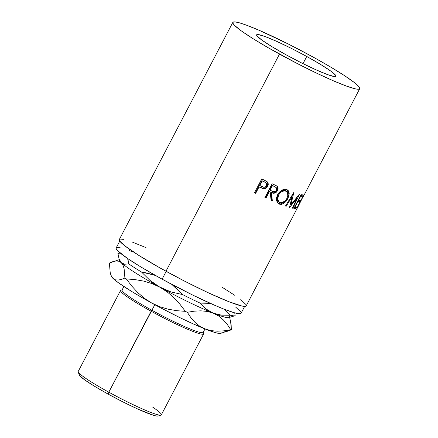 <?xml version="1.0" encoding="UTF-8"?>
<svg xmlns="http://www.w3.org/2000/svg" width="438" height="438" viewBox="0 0 438 438"><rect width="100%" height="100%" fill="white"/><g stroke="black" fill="none" stroke-linecap="round" stroke-linejoin="round"><path stroke-width="0.66" d="M79.24 374.353L79.453 375.377L84.342 379.631L94.471 386.239L108.296 394.2L108.805 392.18L108.296 394.2A44.643 4.134 27.6 0 0 157.97 416.051L160.965 415.125A46.882 4.342 -152.4 0 1 108.805 392.18A46.882 4.342 27.6 0 0 161.332 414.863L203.648 333.92A46.882 4.342 -152.4 0 1 151.121 311.243A46.882 4.342 27.6 0 0 203.654 333.466L203.183 331.971A45.766 4.238 -152.4 0 1 151.898 310.274L108.805 392.18L151.121 311.243A46.882 4.342 -152.4 0 1 120.554 290.476L78.238 371.419A46.882 4.342 27.6 0 0 108.805 392.18A46.882 4.342 -152.4 0 1 78.232 371.873L79.185 374.862A44.643 4.134 27.6 0 0 108.296 394.2L123.713 402.303L138.375 409.311L154.187 415.52L156.957 416.1L158.266 415.876M152.807 407.236A46.882 4.342 -152.4 0 1 160.965 415.125M306.753 56.469L303.003 63.641L306.753 56.469L291.303 48.35L276.608 41.325L264.908 36.469L257.982 34.52L256.668 34.744L256.882 35.774L261.782 40.033L271.932 46.658L285.79 54.64A44.747 4.145 -152.4 0 1 256.619 34.821A44.747 4.145 -152.4 0 1 306.753 56.469A44.747 4.145 -152.4 0 1 335.924 76.283A44.747 4.145 -152.4 0 1 285.79 54.64L301.24 62.76L315.935 69.779L327.635 74.635L334.561 76.59L335.875 76.36L335.661 75.336L330.761 71.071L320.611 64.446L306.753 56.469M123.877 286.534L122.06 290.011A45.766 4.238 27.6 0 0 151.898 310.274L154.8 304.722L151.898 310.274A45.766 4.238 27.6 0 0 203.172 332.415L204.989 328.938M116.245 247.837L116.108 248.494L117.641 250.717L127.595 258.48L140.28 266.605L162.104 279.17L166.183 271.368L162.104 279.17A70.474 6.526 27.6 0 0 241.07 313.263L244.656 306.397M232.824 22.387L119.295 239.548A71.591 6.63 27.6 0 0 165.969 271.253L279.499 54.093A71.591 6.63 -152.4 0 1 232.824 22.387A71.591 6.63 -152.4 0 1 313.044 57.017L330.104 66.724L344.252 75.467L354.271 82.497L359.291 87.206L359.631 88.848L357.539 89.21L355.601 88.903L346.458 86.089L332.99 80.641L316.367 73.037L298.01 63.926L267.87 47.556L252.6 38.402L241.092 30.72L234.335 25.185L233.251 23.904L232.912 22.261L235.003 21.9L239.455 22.831L246.085 25.021L259.553 30.468L288.319 44.024L313.044 57.017A71.591 6.63 -152.4 0 1 359.718 88.722A71.591 6.63 -152.4 0 1 279.499 54.093L165.969 271.253A71.591 6.63 27.6 0 0 246.189 305.883L297.117 208.461M267.103 181.715L264.295 180.144A71.591 6.63 -152.4 0 1 261.738 178.934L254.511 192.753L261.738 178.934A71.591 6.63 27.6 0 0 264.295 180.144L266.797 181.485L267.848 182.641L268.237 184.442L267.498 186.637L265.839 188.296L264.596 188.707L262.888 188.57L259.953 187.376A71.591 6.63 -152.4 0 1 259.022 186.933L255.688 193.311A71.591 6.63 -152.4 0 1 254.511 192.753A71.591 6.63 -152.4 0 0 255.688 193.311L259.022 186.933L258.683 186.648A70.474 6.526 27.6 0 0 259.597 187.081L263.337 188.674C265.231 188.937 266.676 188.148 267.673 186.32C268.576 184.507 268.385 182.969 267.103 181.715L266.961 181.606M277.057 186.177L274.522 184.831A71.591 6.63 -152.4 0 1 272.129 183.757L264.902 197.576L272.129 183.757A71.591 6.63 27.6 0 0 274.522 184.831L277.259 186.364L278.081 188.767L277.495 190.667L276.301 192.233L273.849 193.235L271.494 192.654L272.343 200.85A71.591 6.63 -152.4 0 1 271.106 200.319L270.191 192.074A71.591 6.63 -152.4 0 1 269.321 191.685L265.986 198.064A71.591 6.63 -152.4 0 1 264.902 197.576A71.591 6.63 -152.4 0 0 265.986 198.064L269.321 191.685L268.817 191.324A70.474 6.526 27.6 0 0 269.671 191.707L270.191 192.074L271.106 200.319A71.591 6.63 -152.4 0 0 272.343 200.85L271.494 192.654C273.788 193.881 275.787 193.218 277.495 190.667C278.398 188.8 278.256 187.3 277.057 186.177L276.821 186.002M286.228 189.397L288.418 190.82L289.162 192.988L288.938 195.731L287.788 198.666L286.003 201.349L283.775 203.336L281.41 204.343L278.743 203.894L277.5 202.81L276.564 200.522L276.559 197.669L277.599 194.713L279.466 192.096L281.886 190.201L284.465 189.32L286.228 189.397M297.057 198.096L289.644 207.42A71.591 6.63 -152.4 0 1 289.507 207.382L292.124 196.58L286.173 206.293A71.591 6.63 -152.4 0 1 285.45 206.041L293.723 192.583A71.591 6.63 27.6 0 0 293.821 192.621L290.865 204.918L299.307 194.275A71.591 6.63 27.6 0 0 299.384 194.291L292.863 208.274A71.591 6.63 -152.4 0 1 292.387 208.17L297.057 198.096L296.154 197.576L297.057 198.096L292.387 208.17A71.591 6.63 -152.4 0 0 292.863 208.274L299.384 194.291A71.591 6.63 -152.4 0 1 299.307 194.275L290.865 204.918L289.994 204.415L290.865 204.918L293.821 192.621A71.591 6.63 -152.4 0 1 293.723 192.583L285.45 206.041A71.591 6.63 -152.4 0 0 286.173 206.293L292.124 196.58L289.507 207.382A71.591 6.63 -152.4 0 0 289.644 207.42L297.057 198.096M293.854 208.477L301.081 194.658A71.591 6.63 27.6 0 0 303.184 194.855L302.439 196.273A71.591 6.63 -152.4 0 1 300.736 196.142L298.513 200.39A71.591 6.63 27.6 0 0 300.216 200.527L299.477 201.94A71.591 6.63 -152.4 0 1 297.774 201.809L294.993 207.125A71.591 6.63 27.6 0 0 296.696 207.256L295.957 208.674A71.591 6.63 -152.4 0 1 293.854 208.477A71.591 6.63 -152.4 0 0 295.957 208.674L296.696 207.256A71.591 6.63 -152.4 0 1 294.993 207.125L297.774 201.809L297.44 201.622L297.774 201.809A71.591 6.63 -152.4 0 0 299.477 201.94L300.216 200.527A71.591 6.63 -152.4 0 1 298.513 200.39L300.736 196.142L300.402 195.956L300.736 196.142A71.591 6.63 -152.4 0 0 302.439 196.273L303.184 194.855A71.591 6.63 -152.4 0 1 301.081 194.658L293.854 208.477M303.775 195.403L303.583 195.709M304.563 194.165L299.959 201.661L304.563 194.165M299.614 202.323L297.676 206.533L299.614 202.323M297.561 206.818L296.997 208.636L297.561 206.818M297.068 208.554L297.698 207.19L297.068 208.554M297.829 207.108L299.97 201.639L303.912 195.468L300.123 201.721L297.928 206.917M303.715 195.37L297.867 207.032M133.207 252.074L129.215 250.558M120.215 247.782L116.979 247.503M119.744 241.097L116.158 247.963A70.474 6.526 27.6 0 0 162.104 279.17L192.485 294.96L214.762 305.308L224.021 309.151L234.544 312.82L240.254 313.723L240.988 313.384L241.119 312.732M240.654 311.768L235.71 307.131M146.024 247.629L132.555 242.181M123.412 239.367L120.127 239.077M119.382 239.422L119.722 241.064L124.742 245.773L139.07 255.562L160.045 267.957L184.48 281.087L208.647 292.934L228.871 301.705L242.072 306.063L245.357 306.348L246.107 306.009L246.238 305.346M245.762 304.366L240.741 299.658M234.576 295.196L221.683 286.945M224.442 309.343L230.361 315.229A66.477 6.159 27.6 0 0 235.157 315.645L234.708 312.716M221.239 332.781L220.73 333.362L216.936 333.033L209.692 330.745L193.476 324.016L180.182 317.774L158.753 306.852L144.901 299.242L132.506 291.976L118.441 282.795L113.015 278.426L111.307 275.929L110.179 272.403L109.385 263.035L112.905 261.628L116.114 260.977L118.939 261.245L121.271 262.636L120.028 261.032L118.928 258.491L119.53 260.38A62.004 5.743 27.6 0 0 121.271 262.636L124.562 264.234L128.734 263.895L127.595 258.431L128.285 260.966L128.734 263.895L124.562 264.234L122.799 263.703L121.271 262.636L122.985 265.132L124.113 268.658L124.907 278.026A70.951 6.57 27.6 0 0 126.314 278.924L135.013 279.597L143.669 281.103L152.008 283.6L170.913 291.916L182.542 294.566L171.877 284.443L178.425 290.175L182.542 294.566A66.477 6.159 27.6 0 0 200.117 303.107L204.672 302.926L210.333 303.353L200.117 303.107A66.477 6.159 -152.4 0 1 182.542 294.566L170.913 291.916L165.345 289.852L159.963 287.24A62.004 5.743 27.6 0 0 213.175 313.115A62.004 5.743 27.6 0 0 228.948 317.583L234.943 315.732A66.477 6.159 -152.4 0 1 230.361 315.229L221.404 315.146L217.188 314.402L213.175 313.115L209.435 311.292L206.035 308.987L200.117 303.107L206.035 308.987L213.175 313.115A62.004 5.743 -152.4 0 1 159.963 287.24L154.822 284.07L150.053 280.44L141.507 272.02L147.398 273.12L155.381 275.431L141.507 272.02A66.477 6.159 -152.4 0 1 128.734 263.895A66.477 6.159 27.6 0 0 141.507 272.02L150.053 280.44L159.963 287.24A62.004 5.743 -152.4 0 1 121.271 262.636A62.004 5.743 27.6 0 0 159.963 287.24L167.365 292.047L173.995 297.774L179.969 304.284L185.351 311.352A70.951 6.57 27.6 0 0 187.289 312.294L194.154 311.183L200.796 310.827L207.169 311.407L213.175 313.115L218.502 315.929L223.183 319.762L227.267 324.443L230.804 329.726A70.951 6.57 27.6 0 0 231.33 329.776L231.149 324.793L229.671 317.358M119.963 252.83L118.161 253.388A66.477 6.159 27.6 0 0 117.942 253.476L120.258 253.076L117.942 253.476L119.081 258.94L117.942 253.476M234.741 312.874L235.157 315.645A66.477 6.159 -152.4 0 1 234.943 315.732M119.481 259.958L119.481 259.958A62.004 5.743 -152.4 0 0 121.271 262.636L119.081 258.94M230.361 315.229L221.404 315.146L213.175 313.115L218.502 315.929L223.183 319.762L227.267 324.443L230.804 329.726L223.938 330.838L217.292 331.199L210.924 330.613L204.918 328.911A62.004 5.743 27.6 0 0 220.692 333.373L231.33 329.776A70.951 6.57 -152.4 0 1 230.804 329.726L223.938 330.838L217.292 331.199L210.924 330.613L204.918 328.911L199.591 326.096L194.91 322.259L190.826 317.583L187.289 312.294A70.951 6.57 -152.4 0 1 185.351 311.352L176.651 310.673L168 309.168L159.662 306.677L151.707 303.036A62.004 5.743 27.6 0 0 204.918 328.911L199.591 326.096L194.91 322.259L190.826 317.583L187.289 312.294L194.154 311.183L200.796 310.827L207.169 311.407L213.175 313.115A62.004 5.743 -152.4 0 0 229.441 316.636M110.672 274.287L111.274 276.175A62.004 5.743 27.6 0 0 113.015 278.426A62.004 5.743 27.6 0 0 151.707 303.036L144.305 298.229L137.669 292.496L131.701 285.992L126.314 278.924A70.951 6.57 -152.4 0 1 124.907 278.026L121.386 279.428L118.172 280.085L115.353 279.811L113.015 278.426L111.307 275.929L110.179 272.403L109.385 263.035L119.3 259.657M112.905 261.628L116.114 260.977L118.939 261.245L121.271 262.636L122.985 265.132L124.113 268.658L124.907 278.026L121.386 279.428L118.172 280.085L115.353 279.811L113.015 278.426L111.219 275.82M224.557 331.834L227.798 331.183L231.33 329.776L230.547 320.457M159.963 287.24L167.365 292.047L173.995 297.774L179.969 304.284L185.351 311.352L176.651 310.673L168 309.168L159.662 306.677L151.707 303.036L144.305 298.229L137.669 292.496L131.701 285.992L126.314 278.924L135.013 279.597L143.669 281.103L152.008 283.6L159.963 287.24M297.78 207.185L297.468 207.07M359.718 88.722L304.629 194.078M301.968 194.79L301.47 195.748L302.439 196.273L301.47 195.748L301.968 194.79M300.528 195.709A70.474 6.526 27.6 0 0 301.47 195.748A70.474 6.526 27.6 0 1 300.528 195.709M298.179 200.204L298.513 200.39L298.179 200.204M299.006 200.462L298.508 201.414L299.477 201.94L298.508 201.414L299.006 200.462M297.566 201.381A70.474 6.526 27.6 0 0 298.508 201.414A70.474 6.526 27.6 0 1 297.566 201.381M294.659 206.939L294.993 207.125L294.659 206.939M295.486 207.19L294.988 208.149L295.957 208.674L294.988 208.149L295.486 207.19M294.046 208.11A70.474 6.526 27.6 0 0 294.988 208.149A70.474 6.526 27.6 0 1 294.046 208.11M291.292 196.087L292.124 196.58L291.292 196.087M290.542 204.732L290.022 205.373L290.542 204.732M292.447 208.045L292.863 208.274L292.447 208.045M292.398 194.74L291.987 196.498L292.398 194.74M285.352 205.805L286.173 206.293L285.352 205.805M287.788 198.666L287.005 198.19L287.788 198.666L289.195 193.476L287.432 189.906L286.748 189.566C283.32 188.718 280.271 190.437 277.599 194.713L276.488 200.018L278.557 203.785L279.23 204.124C282.433 204.88 285.286 203.062 287.788 198.666M284.935 201.201L278.513 203.675L279.23 204.124L278.19 203.522M287.071 189.714L287.897 196.125L288.396 192.517L287.678 190.36L286.95 189.621M278.037 203.446L280.67 203.884L283.014 202.86L285.226 200.867M277.084 199.378L277.396 195.874L278.606 193.558L279.975 192.036L281.42 191.034L283.501 190.349L286.074 190.968M277.374 200.369L279.225 202.241M286.545 191.247L285.335 190.546C282.587 189.835 280.112 191.214 277.916 194.686L278.563 195.107L277.916 194.686L277.019 198.978L278.678 201.967L279.373 202.411L277.681 199.399L278.563 195.107C280.758 191.636 283.255 190.267 286.047 191.001L286.545 191.247L288.095 194.111L287.021 198.381C284.941 201.962 282.581 203.396 279.937 202.69L279.373 202.411M285.335 190.546L286.047 191.001L285.335 190.546M276.493 185.789C277.67 186.911 277.801 188.4 276.893 190.262L277.495 190.667L276.893 190.262C275.195 192.819 273.219 193.486 270.958 192.282L271.494 192.654L270.958 192.282L271.741 200.445L272.343 200.85L271.741 200.445L270.958 192.282L272.874 192.829L274.117 192.725L276.367 191.105L277.484 188.367L277.172 186.632L276.493 185.789M271.089 200.166A70.474 6.526 27.6 0 0 271.741 200.445A70.474 6.526 27.6 0 1 271.089 200.166M270.191 192.074A71.591 6.63 -152.4 0 1 269.321 191.685L268.817 191.324L265.483 197.702L265.986 198.064L265.483 197.702L268.817 191.324A70.474 6.526 27.6 0 0 269.671 191.707L270.191 192.074M264.963 197.472A70.474 6.526 27.6 0 0 265.483 197.702A70.474 6.526 27.6 0 1 264.963 197.472M275.973 187.338L274.686 186.648A71.591 6.63 -152.4 0 1 272.469 185.663L271.965 185.301L269.556 189.911L270.06 190.267L272.469 185.663L271.965 185.301A70.474 6.526 27.6 0 0 274.15 186.276L275.951 187.322L276.493 190.234C275.201 191.91 273.777 192.249 272.217 191.253L269.556 189.911L271.965 185.301A70.474 6.526 27.6 0 0 274.15 186.276L275.935 187.464M266.693 181.398C267.952 182.641 268.133 184.168 267.229 185.986L267.673 186.32L267.229 185.986C266.222 187.825 264.787 188.614 262.931 188.356L259.953 187.376A71.591 6.63 -152.4 0 1 259.022 186.933L258.683 186.648L255.349 193.027L255.688 193.311L255.349 193.027L258.683 186.648A70.474 6.526 27.6 0 0 259.597 187.081L263.545 188.417L265.401 187.968L266.457 187.125L267.799 184.108L267.656 182.876L266.693 181.398M254.566 192.654A70.474 6.526 27.6 0 0 255.349 193.027A70.474 6.526 27.6 0 1 254.566 192.654M266.047 182.892L264.541 182.027A71.591 6.63 -152.4 0 1 262.17 180.91L261.831 180.626L259.422 185.23L259.761 185.515L262.17 180.91L261.831 180.626A70.474 6.526 27.6 0 0 264.163 181.721L266.025 182.876L266.55 185.816C265.247 187.453 263.736 187.721 262.017 186.615L259.422 185.23L261.831 180.626A70.474 6.526 27.6 0 0 264.163 181.721L266.096 183.062M278.886 194.532L277.719 197.511L278.048 200.801L279.537 202.509L281.733 202.893L283.687 202.164L286.342 199.525L287.93 195.994L288.056 193.777L286.797 191.422L284.185 190.793L281.196 192.008L278.886 194.532M270.06 190.267L273.849 191.773L275.606 191.291L276.635 189.922L276.739 188.373L276.132 187.453L274.686 186.648A71.591 6.63 -152.4 0 1 272.469 185.663L270.06 190.267M259.761 185.515L263.78 187.245L265.652 186.84L266.55 185.816L266.857 184.551L266.507 183.38L264.541 182.027A71.591 6.63 -152.4 0 1 262.17 180.91L259.761 185.515M120.921 290.213A46.882 4.342 27.6 0 0 151.121 311.243L151.898 310.274A45.766 4.238 -152.4 0 1 122.421 289.753L120.921 290.213"/></g></svg>
